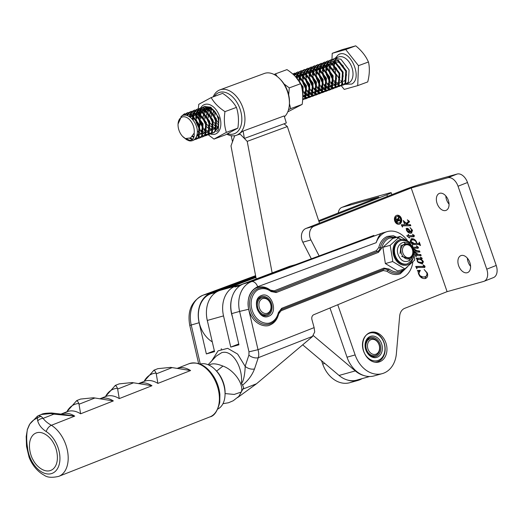 <?xml version="1.0" encoding="UTF-8"?>
<svg xmlns="http://www.w3.org/2000/svg" width="523" height="523" viewBox="0 0 523 523"><rect width="100%" height="100%" fill="white"/><g stroke="black" fill="none" stroke-linecap="round" stroke-linejoin="round"><path stroke-width="0.78" d="M318.952 221.504L386.87 194.778L387.432 196.4M362.079 378.619A27.464 21.129 -105.6 0 1 357.922 380.437A27.464 21.129 -105.6 0 1 347.736 380.097M338.289 212.972A10.99 6.995 68.5 0 1 341.833 207.409L351.293 203.689A10.99 6.995 68.5 0 1 351.724 203.545L388.216 193.327A13.186 0.66 160.9 0 1 391.217 192.739A13.186 0.66 160.9 0 1 386.87 194.778M318.684 220.686L378.757 197.053L342.264 207.265L351.724 203.545M324.783 363.426L322.698 364.008L321.56 360.713M322.698 364.008A27.464 21.129 74.4 0 0 349.809 382.705L357.922 380.437M341.833 207.409A10.99 6.995 68.5 0 1 342.264 207.265M369.82 332.661A15.383 11.833 -105.6 0 1 370.702 332.367A15.383 11.833 -105.6 0 1 386.072 343.408A15.383 11.833 -105.6 0 1 379.875 361.694A15.383 11.833 -105.6 0 1 378.992 361.994A15.383 11.833 -105.6 0 1 363.622 350.946A15.383 11.833 -105.6 0 1 369.82 332.661M305.975 228.446A9.885 7.61 74.4 0 0 302.81 242.208L310.924 239.939A9.885 7.61 -105.6 0 1 314.081 226.178L305.975 228.446L403.089 190.241A13.186 0.66 160.9 0 1 420.655 184.253L457.148 174.041L447.688 177.761A10.99 6.995 68.5 0 1 458.037 186.234L486.763 269.182A10.99 6.995 68.5 0 1 484.023 281.302A10.99 6.995 68.5 0 1 483.592 281.446L447.1 291.657L404.691 308.341A10.99 8.453 -105.6 0 0 399.67 316.101L396.375 353.692A27.464 21.129 -105.6 0 1 383.823 373.102A27.464 21.129 -105.6 0 1 382.248 373.631A27.464 21.129 -105.6 0 1 355.137 354.934L347.03 357.202A27.464 21.129 74.4 0 0 374.141 375.9L382.248 373.631M396.558 215.391A4.615 3.55 -105.6 0 1 396.826 215.306A4.615 3.55 -105.6 0 1 401.435 218.621A4.615 3.55 -105.6 0 1 399.579 224.106A4.615 3.55 -105.6 0 1 399.31 224.19A4.615 3.55 -105.6 0 1 394.702 220.883A4.615 3.55 -105.6 0 1 396.558 215.391M398.971 224.262A4.615 3.55 74.4 0 0 400.814 218.98A4.615 3.55 74.4 0 0 396.493 215.424M469.857 262.539A9.12 5.805 -111.5 0 0 460.913 255.623A9.12 5.805 -111.5 0 0 458.638 265.684A9.12 5.805 -111.5 0 0 467.588 272.594A9.12 5.805 -111.5 0 0 469.857 262.539M467.366 258.146A9.12 5.805 -111.5 0 0 468.098 261.958A9.12 5.805 -111.5 0 0 470.595 266.357M448.316 200.329A9.12 5.805 -111.5 0 0 439.366 193.418A9.12 5.805 -111.5 0 0 437.097 203.473A9.12 5.805 -111.5 0 0 446.047 210.383A9.12 5.805 -111.5 0 0 448.316 200.329M445.825 195.935A9.12 5.805 -111.5 0 0 446.557 199.747A9.12 5.805 -111.5 0 0 449.054 204.147M398.467 223.046A3.295 2.537 -105.6 0 1 398.284 223.112A3.295 2.537 -105.6 0 1 394.989 220.745A3.295 2.537 -105.6 0 1 396.316 216.829A3.295 2.537 -105.6 0 1 396.506 216.764A3.295 2.537 -105.6 0 1 396.702 216.718M399.147 222.857A3.295 2.537 -105.6 0 1 398.957 222.922A3.295 2.537 -105.6 0 1 395.663 220.556A3.295 2.537 -105.6 0 1 396.99 216.64A3.295 2.537 -105.6 0 1 397.179 216.574A3.295 2.537 -105.6 0 1 400.474 218.941A3.295 2.537 -105.6 0 1 399.147 222.857M329.98 307.975L347.03 357.202M302.81 242.208L311.362 258.839M337.76 304.746L355.137 354.934M310.924 239.939L319.148 255.943M447.688 177.761L411.196 187.973L314.081 226.178M406.757 228.303L407.829 228.414L409.385 229.878L410.529 231.99L411.621 229.819L410.032 227.57L412.516 230.27L411.562 233.036C409.404 233.572 407.698 232.591 406.436 230.113L406.868 228.263M411.915 243.522L412.608 243.515L410.254 241.136L411.392 238.782M411.117 238.867C413.412 238.344 415.236 239.39 416.576 242.005L416.772 243.476L419.06 243.411L419.309 242.09L420.499 245.529L418.701 244.496L412.392 244.601M422.172 263.88L418.165 262.409L417.079 260.846L417.498 259.186L416.753 259.186L416.158 258.179L421.368 258.133L420.485 257.002L422.218 258.303L421.95 259.048L420.616 259.173L422.695 260.604L423.421 261.768L422.401 263.834M421.715 259.12L421.172 259.173M426.958 274.497L425.055 278.563L425.735 278.373C422.617 279.112 420.204 277.595 418.505 273.83L418.047 271.437L417.354 270.515L420.25 270.345L418.831 273.712L420.204 275.824L422.917 277.027L425.31 276.759C426.807 276.079 427.278 274.719 426.709 272.679L424.12 269.469L427.317 273.019C428.108 275.608 427.579 277.393 425.735 278.373L425.356 278.498M424.218 277.092L425.31 276.759M447.1 291.657L411.196 187.973M424.741 267.43L416.975 267.488L416.877 268.776L415.7 266.436L424.101 266.37L423.061 264.86L424.565 265.776L425.075 266.54L424.787 267.416M415.792 266.625L424.101 266.37M413.19 247.235L417.459 247.183L416.445 245.823L418.452 247.418L418.223 248.209L414.033 248.209L413.615 248.706L416.916 250.667L419.577 251.014L419.93 252.047L415.138 252.099L414.935 252.517L418.452 254.44L420.806 254.57L421.165 255.603L416.203 255.655L416.079 256.898L414.929 254.636L417.825 254.538L414.556 252.962L414.085 252.197L414.576 251.02M414.445 251.06L416.896 250.975L413.588 249.478M413.235 247.216L417.459 247.183M414.033 248.209L413.445 248.373M414.569 252.263L415.197 252.086L414.262 252.707M413.889 236.742L409.274 236.873L409.437 238.011L406.783 235.71L408.496 235.696L408.103 234.559L408.424 234.428L408.862 235.69L413.634 235.644L412.516 234.258L414.419 235.768L413.994 236.716M402.736 225.799L402.429 227.054L401.272 224.772L407.548 224.72L404.809 222.824L404.384 223.818L403.24 220.523L406.293 223.334L408.509 221.386L407.352 219.823L409.424 221.353L409.437 221.909L407.116 223.949L408.143 224.72L410.463 224.7L410.817 225.733L402.579 225.825M457.148 174.041A10.99 6.995 68.5 0 1 467.497 182.514L496.222 265.462A10.99 6.995 68.5 0 1 493.483 277.576L484.023 281.302M407.829 228.414L406.077 228.486M412.516 230.27L411.836 230.46L410.882 233.225M411.706 230.127L411.836 230.46M410.529 231.99L409.842 232.16M409.385 229.878L408.881 230.022M407.156 228.603L408.273 229.525M419.028 243.417L419.42 244.542M419.06 243.411L416.772 243.476M416.576 242.005L416.236 242.097M411.026 238.906L414.974 240.573M412.608 243.515L412.091 243.659M423.421 261.768L422.747 261.958L421.963 263.938M422.577 261.572L422.747 261.958M422.695 260.604L422.224 260.742M420.616 259.173L420.047 259.33M422.218 258.303L421.545 258.493L421.27 259.238M421.355 258.14L421.545 258.493M416.262 258.362L420.518 258.329M427.317 273.019L426.846 273.15M422.917 277.027L424.63 276.948M419.524 276.013L422.244 277.216M420.204 275.824L419.655 275.981M418.831 273.712L418.498 273.81M419.688 270.927L418.139 271.94M420.348 270.633L419.008 271.117M420.25 270.345L419.668 270.822M417.406 270.659L419.57 270.535M416.975 267.488L416.321 267.671M425.075 266.54L424.395 266.73L424.173 267.586M423.892 265.965L424.395 266.73M424.565 265.776L424.133 265.893M424.035 266.384L422.734 266.606M424.068 266.377L423.421 266.553M416.203 255.655L415.543 255.845M420.806 254.57L420.132 254.76L420.427 255.61M418.452 254.44L420.132 254.76M415.262 253.014L414.765 253.152M414.935 252.517L414.334 252.687M419.577 251.014L418.897 251.203L419.191 252.047M416.243 250.857L418.897 251.203M416.916 250.667L416.38 250.818M414.118 249.34L413.667 249.464M418.452 247.418L417.779 247.608L417.544 248.399M417.511 247.144L417.779 247.608M412.562 247.405L413.314 247.287M416.896 250.975L413.771 251.249M417.825 254.538L415.014 254.799M409.274 236.873L408.705 237.03M414.419 235.768L413.745 235.958L413.451 236.86M413.281 235.252L413.745 235.958M413.955 235.062L413.595 235.167M412.771 235.657L412.098 235.847L412.961 235.834M408.862 235.69L412.098 235.847M408.496 235.696L406.842 235.893M410.463 224.7L409.784 224.89L410.078 225.74M408.143 224.72L409.784 224.89M407.116 223.949L406.626 224.086M409.437 221.909L406.443 224.138M409.424 221.353L408.751 221.543L408.764 222.098M408.574 221.216L408.751 221.543M406.293 223.334L405.756 223.484M405.573 222.785L404.992 222.948M403.808 222.151L404.894 222.975M404.521 222.785L404.07 222.909M407.548 224.72L401.363 224.955M406.293 229.564L407.116 229.29L409.267 230.453L410.189 232.062L407.567 231.892M413.654 243.692L416.223 243.483L412.542 243.535M410.313 241.678L410.908 240.332L411.431 240.181M417.073 260.82L418.315 259.264L417.106 259.656M418.001 262.252L421.329 262.736M410.189 232.062L406.515 230.323M406.848 230.231L407.195 229.264L406.515 229.453M416.223 243.483L416.203 241.992C414.922 240.162 413.386 239.541 411.581 240.142L411.183 240.234M410.908 240.332L411.581 240.142L410.993 241.489L410.47 241.633M414.327 243.502L410.993 241.489M421.12 262.808L422.002 262.546L422.519 261.291L420.923 259.689L417.308 259.565M422.002 262.546L417.629 261.827M418.125 261.683L417.406 260.729M396.774 218.797L397.774 219.444L398.591 217.176L398.938 218.183L398.062 219.967L398.206 220.366L399.016 220.052L399.343 219.346L399.866 220.869L399.52 220.49L397.415 221.255L397.166 221.935L396.617 220.608L396.833 218.777M399.52 220.49L397.415 221.255M396.094 218.987L397.101 219.634M398.84 220.68L398.513 220.745L398.84 220.68M398.866 220.111L399.029 220.595M398.938 218.183L398.33 218.353M396.578 220.49L397.016 219.392L396.454 219.549M396.401 219.562L397.081 219.372L398.088 220.412L396.728 220.928M396.931 220.869L396.695 220.458M213.175 96.853A24.169 15.409 69.7 0 1 219.876 89.884A24.169 15.409 69.7 0 1 220.628 89.636A24.169 15.409 69.7 0 1 243.11 108.398A24.169 15.409 69.7 0 1 236.612 135.228A24.169 15.409 69.7 0 1 235.86 135.477A24.169 15.409 69.7 0 1 226.799 134.182M284.427 116.766A24.169 15.409 -110.3 0 0 289.369 104.456A24.169 15.409 -110.3 0 0 287.578 91.983A24.169 15.409 -110.3 0 0 279.975 78.999A24.169 15.409 -110.3 0 0 265.096 73.227A24.169 15.409 -110.3 0 0 264.344 73.468L219.876 89.884M214.24 96.454A21.973 14.01 69.7 0 1 240.168 109.359A21.973 14.01 69.7 0 1 227.636 133.764M289.369 104.456L289.448 103.116A21.973 14.01 -110.3 0 0 287.813 91.773A21.973 14.01 -110.3 0 0 280.903 79.973L279.975 78.999M243.143 131.064L244.365 138.451L286.316 122.964L284.166 115.923L243.143 131.064L237.442 134.888M244.365 138.451L240.149 134.13L237.828 134.784M256.211 278.955L230.989 145.904L234.716 135.725L232.506 141.766L231.199 135.692M208.546 107.575L207.86 107.993M207.624 107.882L208.886 107.503M207.383 108.372L206.003 110.085M205.709 110.641L204.872 113.164M204.728 114.021L204.951 119.1M206.873 124.317L209.965 128.128M210.625 128.619L211.88 129.318M209.37 128.913A11.539 7.355 69.7 0 1 207.304 127.187M206.454 126.141L203.434 117.956M203.349 116.524L203.741 113.02L203.199 116.322M203.95 112.308L204.99 110.15M205.343 109.667L207.016 108.189M210.037 107.849L209.337 108.856M209.043 109.412L208.206 111.935M208.062 112.791L208.285 117.871M210.207 123.088L213.299 126.899M213.959 127.39L215.215 128.089M214.587 128.795L213.809 128.495M213.194 128.168L210.645 126.01M209.788 124.912L206.768 116.727M206.683 115.289L207.082 111.785L206.533 115.093M207.291 111.079L208.324 108.915M208.677 108.438L209.422 107.64M212.057 108.915L211.54 110.699M211.403 111.562L211.619 116.642M213.541 121.852L216.633 125.664M217.293 126.154L217.941 126.553M217.509 127.422L217.143 127.266M216.529 126.939L213.979 124.781M213.123 123.683L210.102 115.491M210.017 114.06L210.416 110.556L209.867 113.864M210.625 109.843L211.233 108.405M214.646 111.327L214.953 115.406M216.875 120.623L218.706 123.219M218.503 124.736L217.313 123.546M216.457 122.447L213.436 114.262M213.351 112.831L213.567 110.144M217.967 117.799L217.378 116.099M213.92 110.484L206.507 107.444M205.657 107.666L203.676 108.856M203.558 108.81A12.637 8.054 69.7 0 1 204.931 107.745A12.637 8.054 69.7 0 1 205.304 107.568M206.029 107.307A12.637 8.054 69.7 0 1 213.776 110.333A12.637 8.054 69.7 0 1 218.692 123.644A12.637 8.054 69.7 0 1 216.326 129.867M218.706 123.297A11.539 7.355 69.7 0 1 216.914 128.266M203.284 109.242L202.506 110.255A12.637 8.054 69.7 0 1 203.205 109.209M211.181 97.585L222.648 93.356C228.852 97.428 233.448 102.103 236.442 107.392C238.527 113.694 238.991 120.61 237.847 128.142L225.452 134.856L213.985 139.085L226.381 132.371C224.302 126.069 223.831 119.152 224.975 111.628C218.777 107.555 214.175 102.874 211.181 97.585L198.786 104.299L198.302 108.732M200.799 107.816A15.736 10.029 69.7 0 1 203.695 104.914A15.736 10.029 69.7 0 1 218.856 114.491A15.736 10.029 69.7 0 1 216.261 133.679A15.736 10.029 69.7 0 1 210.39 133.966M210.207 133.901A15.736 10.029 69.7 0 1 209.089 133.398M199.106 114.707A15.736 10.029 69.7 0 1 199.185 113.216M199.263 112.504A15.736 10.029 69.7 0 1 199.714 110.379M199.858 109.915A15.736 10.029 69.7 0 1 200.407 108.555M200.538 108.287A15.736 10.029 69.7 0 1 200.721 107.947M198.302 108.764L198.25 109.562M198.204 110.445L198.171 111.844M198.171 112.517L198.309 115.733M198.42 116.897L200.191 125.049M208.226 134.738L213.985 139.085M207.821 108.607L207.258 111.046M205.402 107.764L204.676 109.3M204.48 109.843L203.918 112.282M201.178 121.127L202.591 124.866M202.506 110.255L202.061 110.928M201.773 111.458L200.956 113.837M200.812 114.635L200.773 118.871M226.381 132.371L237.847 128.142M224.975 111.628L236.442 107.392M373.076 332.027A15.383 11.833 -105.6 0 1 384.915 346.01A15.383 11.833 -105.6 0 1 377.894 361.615A15.383 11.833 -105.6 0 1 377.188 361.844A15.383 11.833 -105.6 0 1 374.808 362.184M378.221 360.386A14.284 10.99 -105.6 0 1 363.393 350.665A14.284 10.99 -105.6 0 1 369.205 333.301A14.284 10.99 -105.6 0 1 384.032 343.023A14.284 10.99 -105.6 0 1 378.221 360.386M377.181 357.261A10.99 8.453 74.4 0 0 381.653 343.905A10.99 8.453 74.4 0 0 370.251 336.426A10.99 8.453 74.4 0 0 365.78 349.782A10.99 8.453 74.4 0 0 377.181 357.261M376.161 356.405A9.885 7.61 74.4 0 0 380.28 344.683A9.885 7.61 74.4 0 0 370.376 337.512A9.885 7.61 74.4 0 0 369.918 337.662A9.885 7.61 74.4 0 0 365.799 349.384A9.885 7.61 74.4 0 0 375.704 356.555A9.885 7.61 74.4 0 0 376.161 356.405M335.276 58.177L338.185 54.902C349.24 47.037 363.557 77.79 351.75 84.046L344.905 84.347M184.711 138.183L186.619 139.693L189.13 140.798L192.562 139.51C193.883 138.124 194.419 136.006 194.164 133.149A11.754 7.492 -110.3 0 0 190.359 120.506A11.754 7.492 -110.3 0 0 181.22 117.485A11.754 7.492 -110.3 0 0 178.055 124.043A11.754 7.492 -110.3 0 0 182.625 136.425A11.754 7.492 -110.3 0 0 185.43 138.595L182.625 136.425M189.13 140.798A13.951 8.898 -110.3 0 0 192.575 140.589A13.951 8.898 -110.3 0 0 193.608 140.092A13.951 8.898 -110.3 0 0 197.341 132.679C197.138 136.222 196.033 138.641 194.033 139.929L192.837 140.491M178.055 124.043L181.559 116.184C187.679 111.392 198.086 122.898 197.341 132.679M341.061 85.576L343.402 84.804L345.049 83.196L345.768 71.161L337.57 60.433L331.111 59.714L329.856 60.341M330.242 60.302L331.471 59.596M331.111 59.714L338.276 60.165L346.474 70.899L345.762 82.935L342.892 85.086M344.99 83.843L345.311 84.196L346.736 83.569L348.383 81.967L349.103 69.925L340.904 59.197L334.445 58.484L333.19 59.112M194.321 139.739L196.661 138.961L198.309 137.359L199.028 125.317L190.83 114.589L184.371 113.877L180.958 116.649M182.024 115.897L184.73 113.753M184.371 113.877L191.536 114.328L199.734 125.056L199.021 137.098L197.367 138.7L195.7 139.438M197.655 138.503L199.995 137.732L201.643 136.13L202.362 124.088L194.164 113.36L187.705 112.641L186.45 113.269M186.835 113.23L188.064 112.523M187.705 112.641L194.87 113.099L203.068 123.827L202.355 135.869L200.708 137.471L199.041 138.209M200.989 137.274L203.329 136.503L204.977 134.895L205.696 122.859L197.498 112.125L191.045 111.412L189.784 112.04M190.169 112L191.398 111.294M191.045 111.412L198.204 111.863L206.402 122.598L205.689 134.633L204.042 136.242L202.375 136.974M204.33 136.045L206.663 135.267L208.317 133.666L209.03 121.624L200.832 110.896L194.379 110.183L193.118 110.811M193.503 110.765L194.739 110.059M194.379 110.183L201.545 110.634L209.736 121.362L209.023 133.404L207.376 135.006L205.709 135.745M207.664 134.81L210.004 134.038L211.652 132.437L212.364 120.395L204.166 109.667L197.714 108.954L196.452 109.582M196.844 109.536L198.073 108.83M197.714 108.954L204.879 109.405L213.077 120.133L212.358 132.175L210.71 133.777L209.043 134.516M210.998 133.581L213.338 132.809L214.986 131.201L215.698 119.166L207.5 108.438L201.048 107.718L199.786 108.346M200.178 108.307L201.407 107.601M201.048 107.718L208.213 108.176L216.411 118.904L215.692 130.94L214.044 132.548L212.377 133.287M216.672 131.58L218.32 129.972L219.032 117.93L210.834 107.202L204.382 106.489L203.127 107.117M203.512 107.078L204.741 106.372M302.784 96.977L302.412 87.158L297.62 79.038M295.273 76.365L303.118 86.896L302.739 98.416M292.723 73.959L298.254 74.939L306.452 85.667L305.739 97.709L302.654 99.965L305.033 97.971L305.746 85.929L297.548 75.201L292.88 74.103M304.379 99.115L306.72 98.344L308.367 96.742L309.08 84.7L300.882 73.972L294.429 73.253L293.168 73.88M293.56 73.841L294.789 73.135M294.429 73.253L301.594 73.71L309.793 84.438L309.073 96.48L307.426 98.082L305.759 98.821M307.714 97.886L310.054 97.115L311.701 95.506L312.414 83.471L304.216 72.736L297.764 72.024L296.502 72.651M296.894 72.612L298.123 71.906M297.764 72.024L304.929 72.475L313.127 83.209L312.408 95.245L310.76 96.853L309.093 97.585M311.048 96.657L313.388 95.879L315.036 94.277L315.748 82.235L307.55 71.507L301.098 70.795L299.836 71.422M300.228 71.376L301.457 70.67M301.098 70.795L308.263 71.246L316.461 81.974L315.742 94.016L314.094 95.617L312.427 96.356M314.382 95.421L316.722 94.65L318.37 93.048L319.089 81.006L310.891 70.278L304.432 69.566L303.177 70.193M303.562 70.147L304.791 69.441M304.432 69.566L311.597 70.017L319.795 80.745L319.076 92.787L317.428 94.388L315.761 95.127M317.716 94.192L320.056 93.421L321.704 91.813L322.423 79.777L314.225 69.049L307.766 68.33L306.511 68.958M306.896 68.918L308.125 68.212M307.766 68.33L314.931 68.781L323.129 79.516L322.416 91.551L320.769 93.159L319.095 93.898M321.05 92.963L323.391 92.185L325.038 90.584L325.757 78.542L317.559 67.813L311.107 67.101L309.845 67.728M310.231 67.689L311.46 66.983M311.107 67.101L318.265 67.552L326.463 78.28L325.751 90.322L324.103 91.924L322.436 92.663M324.384 91.728L326.725 90.956L328.372 89.355L329.091 77.312L320.893 66.584L314.441 65.872L313.179 66.499M313.565 66.454L314.794 65.748M314.441 65.872L321.599 66.323L329.797 77.051L329.085 89.093L327.437 90.695L325.77 91.433M327.725 90.499L330.059 89.727L331.713 88.126L332.425 76.083L324.227 65.355L317.775 64.636L316.513 65.264M316.899 65.225L318.134 64.519M317.775 64.636L324.94 65.094L333.138 75.822L332.419 87.864L330.771 89.466L329.104 90.204M331.059 89.27L333.399 88.498L335.047 86.89L335.759 74.854L327.561 64.12L321.109 63.407L319.847 64.035M320.239 63.996L321.468 63.29M321.109 63.407L328.274 63.858L336.472 74.593L335.753 86.628L334.105 88.237L332.438 88.969M334.393 88.041L336.734 87.263L338.381 85.661L339.094 73.619L330.896 62.891L324.443 62.178L323.181 62.806M323.574 62.76L324.803 62.054M324.443 62.178L331.608 62.629L339.806 73.357L339.087 85.399L337.44 87.001L335.773 87.74M337.727 86.805L340.068 86.034L341.715 84.432L342.428 72.39L334.236 61.662L327.777 60.949L326.522 61.577M326.908 61.531L328.137 60.825M327.777 60.949L334.942 61.4L343.14 72.128L342.421 84.17L340.774 85.772L339.107 86.511M190.653 140.68L186.6 138.928M186.129 113.491L184.462 115.178M189.875 138.418L192.497 139.576M196.053 139.295L194.634 139.491M192.817 139.21L190.424 138.052M184.998 115.165L186.521 113.471M189.463 112.262L188.345 113.269M188.064 113.596L186.907 115.465M192.431 136.634L193.752 137.51M195.694 138.314L197.263 138.517M199.387 138.065L197.969 138.255M197.563 138.242L195.955 137.915M193.941 136.941L192.843 136.137M187.424 115.635L188.502 113.687M188.777 113.334L189.856 112.242M192.797 111.026L191.68 112.04M191.398 112.367L190.45 113.818M190.215 114.289L189.411 116.636M202.721 136.83L201.303 137.026M200.897 137.013L199.289 136.686M198.825 136.516L196.949 135.49M189.98 117.028L190.705 114.524M190.928 114.027L191.836 112.458M192.111 112.105L193.196 111.007M196.132 109.797L195.014 110.804M194.733 111.138L193.785 112.589M193.549 113.053L192.817 115.119M192.66 115.786L192.333 119.166M206.055 135.601L204.637 135.797M204.232 135.784L202.623 135.45M193.079 120.061L193.235 116.256M193.366 115.524L194.04 113.295M194.262 112.791L195.177 111.229M195.445 110.876L196.53 109.778M199.466 108.568L198.348 109.575M198.073 109.902L197.119 111.36M196.883 111.824L196.151 113.89M195.994 114.557L195.667 117.714M195.694 118.878L196.203 122.402L199.956 130.436M200.682 131.293L202.911 133.287M203.44 133.633L205.251 134.483M205.702 134.62L207.265 134.829M209.39 134.372L207.971 134.568M207.566 134.548L205.957 134.221M202.421 132.071L200.669 130.175M199.688 128.789L196.916 122.14L196.537 120.068M196.4 118.616L196.57 115.027M196.7 114.295L197.374 112.066M197.596 111.562L198.511 110M198.779 109.64L199.864 108.549M202.8 107.339L201.688 108.346M201.407 108.673L200.453 110.131M200.224 110.595L199.485 112.654M199.328 113.328L199.001 116.485M199.028 117.649L199.538 121.173L203.297 129.207M204.016 130.064L206.245 132.058M206.781 132.404L208.585 133.254M209.037 133.385L210.599 133.594M212.73 133.143L211.312 133.332M210.9 133.319L209.292 132.992M205.755 130.842L204.003 128.946M203.022 127.553L200.25 120.911L199.871 118.832M199.74 117.387L199.904 113.798M200.041 113.066L200.714 110.83M200.93 110.333L201.845 108.764M202.113 108.411L203.199 107.313M296.181 72.874L295.064 73.88M302.712 98.991L303.981 99.128M306.105 98.677L304.687 98.867M304.281 98.854L302.739 98.546M294.462 75.554L295.227 74.299M295.495 73.946L296.58 72.854M299.516 71.638L298.404 72.651M298.123 72.978L297.169 74.429M296.94 74.9L296.201 76.959M303.497 96.709L305.301 97.559M305.752 97.69L307.315 97.899M309.439 97.441L308.027 97.638M307.616 97.624L306.007 97.298M305.543 97.128L303.673 96.101M303.111 95.689L302.778 95.408M296.75 77.365L297.424 75.135M297.646 74.639L298.561 73.07M298.829 72.717L299.914 71.618M302.85 70.409L301.738 71.416M301.457 71.749L300.503 73.2M300.274 73.665L299.535 75.73M299.234 77.188L299.051 79.555M302.431 90.995L303.347 92.277M304.066 93.14L306.295 95.134M306.831 95.48L308.635 96.324M309.086 96.461L310.649 96.67M312.78 96.212L311.362 96.409M310.95 96.395L309.341 96.062M308.877 95.892L307.008 94.872M306.452 94.46L304.053 92.015M303.222 90.865L302.098 88.917M299.986 82.379L299.927 81.934M299.79 80.457L299.862 77.548M300.091 76.136L300.764 73.906M300.98 73.403L301.895 71.841M302.163 71.488L303.248 70.389M306.19 69.18L305.072 70.187M303.039 73.913L302.869 74.495M302.569 75.959L302.386 78.326M302.425 79.705L302.928 83.013L306.681 91.048M307.4 91.904L309.629 93.898M310.165 94.245L311.97 95.094M312.421 95.232L313.983 95.441M316.114 94.983L314.696 95.179M314.29 95.16L312.682 94.833M312.211 94.663L310.342 93.637M309.786 93.225L307.387 90.786M306.556 89.629L303.634 82.752L303.262 80.705L303.621 83.203L306.556 89.59M303.124 79.228L303.196 76.312M303.425 74.907L304.098 72.677M304.314 72.174L305.229 70.605M305.497 70.252L306.583 69.16M309.524 67.951L308.407 68.958M308.125 69.284L307.171 70.742M306.942 71.206L306.203 73.266M305.909 74.73L305.72 77.097M305.759 78.47L306.262 81.784L310.015 89.819M310.734 90.675L312.97 92.669M313.499 93.016L315.304 93.865M315.755 93.996L317.324 94.205M319.448 93.748L318.03 93.944M317.624 93.931L316.016 93.604M315.552 93.434L313.676 92.408M313.12 91.996L310.721 89.557M309.897 88.4L306.968 81.523L306.596 79.47M306.458 77.999L306.537 75.083M306.759 73.678L307.432 71.442M307.648 70.945L308.563 69.376M308.838 69.023L309.917 67.925M312.859 66.715L311.741 67.722M311.46 68.055L310.512 69.507M310.276 69.971L309.544 72.037M309.387 72.704L309.054 75.868M309.1 77.241L309.596 80.549L313.349 88.583M314.068 89.446L316.304 91.44M316.833 91.787L318.638 92.636M319.089 92.767L320.658 92.976M322.783 92.519L321.364 92.715M320.959 92.702L319.35 92.375M318.886 92.198L317.01 91.179M316.454 90.767L314.055 88.322M313.231 87.171L310.302 80.287L309.93 78.241M309.793 76.763L309.962 73.174M310.093 72.442L310.767 70.213M310.989 69.709L311.898 68.147M312.172 67.794L313.251 66.696M316.193 65.486L315.075 66.493M314.794 66.82L313.846 68.278M313.61 68.742L312.878 70.808M312.721 71.474L312.394 74.632M312.434 76.012L312.931 79.319L316.683 87.354M317.402 88.217L319.638 90.204M320.168 90.551L321.978 91.401M322.423 91.538L323.992 91.747M326.117 91.29L324.698 91.486M324.293 91.466L322.684 91.139M322.22 90.969L320.344 89.943M319.788 89.531L317.396 87.093M316.565 85.935L313.643 79.058L313.264 77.012L313.63 79.509L316.559 85.896M313.127 75.534L313.297 71.945M313.427 71.213L314.101 68.984M314.323 68.48L315.232 66.918M315.506 66.558L316.592 65.467M319.527 64.257L318.409 65.264M318.134 65.591L317.18 67.049M316.945 67.513L316.212 69.572M316.055 70.245L315.729 73.403M315.768 74.776L316.265 78.09L319.867 85.922M320.736 86.981L322.972 88.975M323.502 89.322L325.313 90.172M325.764 90.302L327.326 90.512M329.451 90.061L328.032 90.25M327.627 90.237L326.019 89.91M325.554 89.74L323.678 88.714M323.122 88.302L320.73 85.864M319.749 84.471L316.977 77.829L316.598 75.776L316.964 78.28L319.893 84.667M316.461 74.305L316.631 70.716M316.761 69.984L317.435 67.748M317.657 67.251L318.572 65.682M318.84 65.329L319.926 64.237M322.861 63.022L321.75 64.035M321.468 64.362L320.514 65.813M320.279 66.284L319.546 68.343M319.39 69.01L319.063 72.174M319.089 73.338L319.599 76.861L323.201 84.693M324.077 85.752L325.496 87.132M326.842 88.093L328.647 88.943M329.098 89.073L330.66 89.283M332.785 88.825L331.373 89.021M330.961 89.008L329.353 88.681M328.889 88.511L327.019 87.485M326.457 87.073L324.064 84.628M323.083 83.242L320.311 76.6L319.932 74.521L320.298 77.044L323.227 83.432M319.795 73.076L319.965 69.481M320.096 68.748L320.769 66.519M320.991 66.022L321.906 64.453M322.175 64.1L323.26 63.002M326.195 61.792L325.084 62.799M324.803 63.133L323.848 64.584M323.619 65.048L322.881 67.114M322.724 67.781L322.397 70.938M322.423 72.102L322.939 75.626L326.535 83.464M327.411 84.523L329.64 86.517M330.176 86.864L331.981 87.707M332.432 87.844L333.994 88.054M336.126 87.596L334.707 87.792M334.295 87.779L332.687 87.446M332.223 87.276L330.353 86.256M329.157 85.301L327.398 83.399M326.417 82.013L323.645 75.364L323.266 73.292M323.136 71.841L323.299 68.252M323.436 67.519L324.11 65.29M324.325 64.787L325.241 63.224M325.509 62.871L326.594 61.773M329.536 60.563L328.418 61.57M328.137 61.897L327.182 63.355M326.953 63.819L326.215 65.878M326.058 66.552L325.731 69.709M325.757 70.873L326.274 74.397L329.869 82.235M330.745 83.288L332.17 84.667M339.46 86.367L338.041 86.563M337.629 86.543L336.028 86.217M335.557 86.047L333.687 85.02M332.491 84.066L330.732 82.17M329.902 81.013L326.98 74.135L326.6 72.063L326.967 74.586L329.902 80.973M326.47 70.612L326.633 67.022M326.77 66.29L327.444 64.061M327.66 63.558L328.575 61.989M328.843 61.636L329.928 60.544M332.21 53.333L342.205 49.646L355.718 45.841C360.425 49.652 364.119 53.928 366.793 58.661L368.473 61.982C369.839 68.016 369.591 74.665 367.721 81.928L357.725 85.615L358.477 65.676L345.723 49.535L332.21 53.333L331.981 59.4M188.071 115.903L192.562 116.603L196.641 120.225M199.799 128.723L198.609 134.15L196.916 135.627M188.744 116.243L191.117 114.753M191.967 114.57L195.896 115.374L199.976 118.996M203.133 127.494L201.943 132.914L200.25 134.391M199.544 134.64L197.164 134.489M190.575 117.485L191.889 115.23M192.307 114.779L194.451 113.517M195.301 113.341L199.23 114.145L203.31 117.767M206.467 126.265L205.278 131.685L203.584 133.162M202.878 133.404L200.499 133.26M199.864 133.012L197.302 131.136M193.19 120.198L193.745 116.721M193.994 116.041L195.223 113.994M195.648 113.55L197.786 112.288M198.635 112.105L202.571 112.909L206.644 116.531M209.808 125.036L208.612 130.456L206.918 131.933M206.212 132.175L203.833 132.031M203.199 131.776L200.655 129.92M199.832 128.978L196.903 122.591L196.55 120.081M196.53 118.786L197.079 115.485M197.334 114.812L198.557 112.765M198.982 112.321L201.12 111.059M201.97 110.876L205.905 111.68L209.978 115.302M213.142 123.801L211.946 129.22L210.253 130.698M209.553 130.946L207.167 130.796M206.533 130.547L203.99 128.691M203.166 127.743L200.237 121.362L199.884 118.852M199.864 117.551L200.42 114.256M200.669 113.583L201.891 111.536M202.316 111.085L204.46 109.823M205.304 109.647L209.239 110.451L213.312 114.073M216.476 122.572L215.286 127.991L213.587 129.469M212.887 129.717L210.501 129.567M209.867 129.318L207.324 127.462M206.507 126.514L203.571 120.127L203.218 117.623M204.003 112.347L205.225 110.307M205.65 109.856L207.794 108.594M208.638 108.411L212.286 109.078M216.221 128.481L213.835 128.338M213.201 128.089L210.658 126.233M209.841 125.285L206.905 118.898L206.552 116.394M207.337 111.118L208.559 109.072M208.984 108.627L210.024 107.843M216.535 126.854L213.992 124.997M213.175 124.056L210.246 117.668L209.886 115.158M210.671 109.889L211.403 108.503M218.49 124.794L217.333 123.768M216.509 122.82L213.58 116.439L213.221 113.929M213.207 112.628L213.534 110.111M218.3 119.126L216.836 114.851M303.183 90.571L302.745 94.473M295.351 76.41L299.28 77.214L303.36 80.836M306.524 89.335L305.327 94.755L303.634 96.239M295.698 76.62L297.835 75.364M298.685 75.181L302.621 75.985L306.694 79.607M309.858 88.106L308.662 93.525L306.968 95.003M306.262 95.251L303.883 95.101M297.384 77.881L298.607 75.842M299.032 75.39L301.176 74.129M302.019 73.952L305.955 74.756L310.028 78.378M313.192 86.877L311.996 92.296L310.302 93.774M309.603 94.016L307.217 93.872M306.583 93.624L304.04 91.767M303.222 90.819L302.157 89.243M299.914 80.627L300.47 77.332M300.718 76.652L301.941 74.606M302.366 74.161L304.51 72.9M305.354 72.717L309.289 73.521L313.369 77.143M316.526 85.648L315.336 91.067L313.643 92.545M312.937 92.787L310.551 92.643M309.917 92.388L307.374 90.531M303.248 79.398L303.804 76.097M304.053 75.423L305.275 73.377M305.7 72.932L307.844 71.671M308.694 71.488L312.623 72.292L316.703 75.913M319.86 84.412L318.67 89.832L316.977 91.309M323.194 83.183L322.005 88.603L320.311 90.08M319.605 90.329L317.219 90.178M316.585 89.93L314.042 88.073M313.225 87.125L310.296 80.738L309.936 78.234M309.923 76.933L310.472 73.638M310.721 72.959L311.95 70.912M312.368 70.468L314.513 69.206M315.362 69.023L319.291 69.827L323.371 73.449M326.529 81.954L325.339 87.374L323.645 88.851M322.939 89.093L320.56 88.949M319.926 88.701L317.383 86.838M313.257 75.704L313.807 72.403M314.055 71.729L315.284 69.683M315.702 69.239L317.847 67.977M318.697 67.794L322.626 68.598L326.705 72.22M329.869 80.719L328.673 86.145L326.98 87.622M326.274 87.864L323.894 87.714M323.26 87.465L320.717 85.609M316.592 74.475L317.141 71.174M317.389 70.5L318.618 68.454M319.043 68.003L321.181 66.748M322.031 66.565L325.966 67.369L330.039 70.991M333.203 79.489L332.007 84.909L330.314 86.387M329.608 86.635L327.228 86.485M326.594 86.236L324.051 84.38M319.926 73.24L320.475 69.945M320.73 69.265L321.952 67.225M322.377 66.774L324.515 65.512M325.365 65.336L329.3 66.14L333.373 69.762M336.537 78.26L335.341 83.68L333.648 85.157M332.948 85.399L330.562 85.256M329.928 85.007L327.385 83.15M326.561 82.203L323.632 75.815L323.279 73.312M323.26 72.011L323.815 68.716M324.064 68.036L325.286 65.99M325.711 65.545L327.856 64.283M328.699 64.1L332.635 64.904L336.714 68.526M339.872 77.031L338.682 82.451L336.982 83.928M336.282 84.17L333.896 84.026M333.262 83.772L330.719 81.915M326.594 70.782L327.15 67.48M327.398 66.807L328.621 64.76M329.045 64.316L331.19 63.054M332.033 62.871L335.969 63.675L340.048 67.297M343.206 75.796L342.016 81.215L340.323 82.693M339.617 82.941L337.23 82.791M336.596 82.542L334.053 80.686M333.236 79.738L330.301 73.357L329.948 70.847M329.928 69.546L330.484 66.251M330.732 65.578L331.955 63.531M332.38 63.08L334.524 61.819M335.374 61.642L339.303 62.446L343.382 66.068M346.54 74.567L345.35 79.986L343.657 81.464M343.598 84.824L348.213 83.15A13.951 8.898 -110.3 0 0 349.24 82.647A13.951 8.898 -110.3 0 0 351.397 66.146A13.951 8.898 -110.3 0 0 338.551 56.968L334.445 58.484M332.87 59.334L331.752 60.341M331.471 60.668L330.516 62.126M330.288 62.59L329.549 64.649M329.392 65.323L329.065 68.48M329.091 69.644L329.608 73.168L333.36 81.202M334.079 82.059L336.309 84.053M336.845 84.399L338.649 85.249M339.1 85.38L340.663 85.589M194.164 133.149L190.64 137.869L185.43 138.595M342.846 83.49L342.689 85.164M341.173 85.569L344.219 89.413L357.725 85.615M331.981 59.465L331.955 60.125M355.718 45.841L345.723 49.535M368.473 61.982L358.477 65.676M277.138 76.436L275.497 73.848L286.964 69.618C293.168 73.684 297.764 78.365 300.764 83.654C302.843 89.956 303.307 96.873 302.163 104.404L287.781 111.85M288.519 109.719L290.696 108.634L289.415 103.646M288.683 94.885L289.297 87.884L284.081 84M275.497 73.848L274.157 74.514M290.696 108.634L302.163 104.404M289.297 87.884L300.764 83.654M226.884 288.467L255.93 277.452M207.657 321.978A26.366 20.286 -105.6 0 1 206.408 312.591M215.894 292.35L210.71 293.802A26.366 20.286 74.4 0 0 198.38 316.258A26.366 20.286 74.4 0 0 212.273 341.865M210.71 293.802L255.786 276.7M255.59 275.66L202.898 295.247C191.523 301.013 187.149 311.08 189.777 325.443L199.126 322.73A27.091 20.842 -105.6 0 1 210.736 293.076A27.091 20.842 -105.6 0 1 211.017 292.965L203.114 295.175A6.59 4.204 -110.4 0 0 202.898 295.247A6.59 4.204 -110.4 0 0 202.617 295.371M237.612 397.585L256.512 383.764L312.283 336.734L314.715 331.948L314.12 327.627L258.022 349.697L248.641 309.276L239.606 311.407A27.091 20.842 -105.6 0 1 251.217 281.747A27.091 20.842 -105.6 0 1 251.498 281.636L243.594 283.845A27.091 20.842 74.4 0 0 243.306 283.956A27.091 20.842 74.4 0 0 231.696 313.617L239.606 311.407L248.987 351.829L258.022 349.697C258.885 352.855 258.963 355.522 258.27 357.706A6.59 3.393 -161.5 0 1 248.902 355.104L245.143 366.322L237.638 354.078L227.662 348.325L218.052 350.881L211.678 360.962M240.926 285.127A27.091 20.842 74.4 0 0 236.684 285.721L220.464 290.265A27.091 20.842 74.4 0 0 218.908 290.781A27.091 20.842 74.4 0 0 207.304 320.442L223.524 315.905L230.761 347.102L238.939 344.814L231.696 313.617M223.524 315.905A27.091 20.842 74.4 0 1 235.128 286.244L235.415 286.133A27.091 20.842 74.4 0 1 236.684 285.721M387.268 231.591L381.816 233.199C379.822 234.18 377.939 237.344 376.168 242.692A24.391 18.763 -105.6 0 1 385.869 232.062A24.391 18.763 -105.6 0 1 387.268 231.591A24.391 18.763 -105.6 0 1 407.254 240.312M412.837 261.984A24.391 18.763 -105.6 0 1 401.808 278.099L313.748 314.735A4.393 3.38 -105.6 0 0 311.963 319.736L314.12 327.627M261.062 296.789A9.885 7.61 -105.6 0 1 261.631 296.6A9.885 7.61 -105.6 0 1 271.509 303.7A9.885 7.61 -105.6 0 1 267.528 315.454A9.885 7.61 -105.6 0 1 266.959 315.644A9.885 7.61 -105.6 0 1 257.081 308.544A9.885 7.61 -105.6 0 1 261.062 296.789M261.376 295.567C271.332 290.984 278.936 312.885 268.561 316.304C258.604 320.88 251.001 298.979 261.376 295.567M199.126 322.73L206.363 353.934L214.541 351.646L207.304 320.442M214.345 350.796L206.363 353.934M221.066 349.076L221.602 348.867M238.743 343.964L230.761 347.102M250.465 278.72L250.321 278.301L255.708 276.294M250.321 278.301L211.017 292.965M249.589 278.615L249.733 279.001M241.436 383.235L242.58 385.118C248.15 380.6 252.125 375.2 254.511 368.924A6.59 3.393 18.5 0 1 245.143 366.322C245.241 370.147 244.012 381.581 241.436 383.235C242.992 366.701 232.14 349.201 221.589 352.711L216.261 356.104M243.594 283.845L328.202 252.576M222.955 403.697L228.499 402.756L233.238 400.742L238.848 396.369L241.286 392.028C244.078 384.215 234.01 369.977 222.935 366.067C217.254 363.831 213.123 363.276 210.54 364.407L208.827 365.034M242.58 385.118L243.679 387.68L238.848 396.369M327.934 252.681L373.906 235.409M241.286 392.028L234.186 394.44L225.086 393.571A21.973 13.99 -111.5 0 0 223.314 382.463A21.973 13.99 -111.5 0 0 216.012 370.487L215.058 369.532A24.169 15.389 -111.5 0 0 200.322 364.054A24.169 15.389 -111.5 0 0 200.185 364.093M216.614 371.108L222.935 366.067M217.849 409.006A24.169 15.389 -111.5 0 0 225.04 394.891A24.169 15.389 -111.5 0 0 223.086 382.705A24.169 15.389 -111.5 0 0 215.058 369.532M411.712 247.412C406.299 235.991 392.812 245.392 398.944 256.316C404.357 267.737 417.844 258.336 411.712 247.412M395.499 257.872A12.088 9.296 74.4 0 0 406.561 264.069L407.234 263.88A12.088 9.296 74.4 0 1 396.173 257.682A12.088 9.296 74.4 0 1 400.723 240.606L400.043 240.796A12.088 9.296 74.4 0 0 395.499 257.872M408.339 242.116A13.108 10.087 74.4 0 0 395.63 242.554A13.108 10.087 74.4 0 0 394.839 258.336A13.108 10.087 74.4 0 0 404.573 265.344A13.108 10.087 74.4 0 0 412.961 258.637M392.564 259.656L392.623 261.533L404.913 268.894L414.739 260.029L412.281 243.81L399.997 236.448L390.171 245.307L392.564 259.656M401.618 256.479L409.712 258.565M404.933 243.443L405.809 243.849M400.088 253.518L400.991 245.411L407.495 244.025M399.997 236.448L392.734 238.481L382.908 247.34L385.359 263.566L397.65 270.927L404.913 268.894M385.359 263.566L392.623 261.533M382.908 247.34L390.171 245.307M267.07 314.454A8.786 6.76 -105.6 0 1 266.665 314.584A8.786 6.76 -105.6 0 1 257.859 308.21A8.786 6.76 -105.6 0 1 261.52 297.79A8.786 6.76 -105.6 0 1 261.925 297.659A8.786 6.76 -105.6 0 1 270.724 304.033A8.786 6.76 -105.6 0 1 267.07 314.454M267.397 313.225A7.688 5.916 -105.6 0 1 259.415 307.988A7.688 5.916 -105.6 0 1 262.539 298.64A7.688 5.916 -105.6 0 1 270.528 303.876A7.688 5.916 -105.6 0 1 267.397 313.225M232.487 317.023A26.366 20.286 -105.6 0 1 232.14 296.914M296.404 264.396L290.134 266.155A26.366 20.286 74.4 0 0 288.801 266.593L295.632 264.677M239.822 285.172L288.801 266.593M375.612 355.424A8.786 6.76 -105.6 0 1 375.207 355.555A8.786 6.76 -105.6 0 1 366.401 349.174A8.786 6.76 -105.6 0 1 370.062 338.76A8.786 6.76 -105.6 0 1 370.467 338.623A8.786 6.76 -105.6 0 1 379.273 345.003A8.786 6.76 -105.6 0 1 375.612 355.424M375.939 354.189A7.688 5.916 -105.6 0 1 367.957 348.959A7.688 5.916 -105.6 0 1 371.088 339.61A7.688 5.916 -105.6 0 1 379.07 344.84A7.688 5.916 -105.6 0 1 375.939 354.189M401.396 253.465A7.688 5.916 -105.6 0 1 404.521 244.117A7.688 5.916 -105.6 0 1 404.88 244.006A7.688 5.916 -105.6 0 1 412.51 249.353A7.688 5.916 -105.6 0 1 409.378 258.702A7.688 5.916 -105.6 0 1 409.025 258.82A7.688 5.916 -105.6 0 1 401.396 253.465M412.385 249.458A6.59 5.073 -105.6 0 1 409.705 257.473A6.59 5.073 -105.6 0 1 402.86 252.988A6.59 5.073 -105.6 0 1 405.547 244.973A6.59 5.073 -105.6 0 1 412.385 249.458M369.643 376.508L356.791 380.103A27.464 21.129 -105.6 0 1 339.061 375.449L302.686 344.82M313.355 335.609L355.274 370.912L339.061 375.449M363.956 375.56A27.464 21.129 -105.6 0 1 355.274 370.912M237.39 134.901L240.149 134.13L247.209 141.367L272.15 272.908M319.494 223.131L287.343 126.553L284.048 123.801L286.316 122.964M247.209 141.367L287.343 126.553M29.824 424.022L29.203 425.055A33.439 21.293 -111.5 0 1 37.342 418.178A6.596 6.165 -26.4 0 1 41.193 416.4L38.695 415.537L37.46 416.184L29.824 424.022L27.366 429.645C26.418 435.639 26.47 441.556 27.516 447.387A23.358 14.879 -111.5 0 0 31.949 461.515A23.358 14.879 -111.5 0 0 54.954 471.7A23.358 14.879 -111.5 0 0 55.392 441.68A23.358 14.879 -111.5 0 0 46.214 431.567C41.735 428.67 38.898 425.107 37.715 420.884L37.342 418.178C37.087 416.485 37.29 415.844 37.957 416.256M115.21 385.863C115.302 384.765 116.067 385.569 117.505 388.282L119.257 398.598A28.562 18.187 -111.5 0 0 105.685 396.506L99.769 398.833A28.562 18.187 68.5 0 1 113.341 400.925L93.414 397.761L80.555 399.069L76.731 400.572L66.794 411.81M76.58 401.056C76.678 399.958 77.443 400.768 78.875 403.481L80.627 413.791A28.562 18.187 -111.5 0 0 67.062 411.706L61.145 414.033A28.562 18.187 68.5 0 1 74.717 416.118L53.823 414.157L43.121 418.361C44.932 420.897 47.691 423.205 51.411 425.284A28.562 18.187 68.5 0 1 62.629 437.653A28.562 18.187 68.5 0 1 58.753 476.361L209.958 416.877A28.562 18.187 -111.5 0 0 213.835 378.168A28.562 18.187 -111.5 0 0 189.045 363.714C198.799 361.171 207.337 365.937 214.652 378.024C217.548 383.248 219.294 388.733 219.889 394.479L219.771 402.292C217.516 411.202 214.247 416.06 209.958 416.877M153.834 370.663C153.925 369.565 154.69 370.376 156.129 373.089L157.881 383.398A28.562 18.187 -111.5 0 0 144.309 381.313L138.392 383.64A28.562 18.187 68.5 0 1 151.964 385.726L132.038 382.561L119.179 383.875L115.328 385.392L105.417 396.611M189.045 363.714L177.022 368.44A28.562 18.187 68.5 0 1 190.588 370.532L170.668 367.368L157.802 368.676M46.214 431.567A6.596 3.857 -58 0 1 51.411 425.284L74.717 416.118L61.145 414.033M144.047 381.417L153.958 370.192L157.796 368.682M51.051 413.543L41.337 414.497C42.304 413.628 45.736 413.131 51.633 412.993L51.633 412.993A6.59 1.275 -84.7 0 0 51.051 413.543L53.823 414.157L54.006 413.275L51.633 412.993M41.193 416.4L43.121 418.361A6.596 5.407 -26.4 0 0 37.715 420.884M27.366 429.645L26.202 436.568L26.529 446.394L29.02 457.004C30.988 462.574 36.067 470.975 44.37 475.315C47.318 477.525 52.11 477.872 58.753 476.361M496.222 265.462L486.763 269.182M458.037 186.234L467.497 182.514M418.433 243.463L417.759 243.653M420.616 258.14L419.943 258.329M416.543 247.183L415.87 247.372M415.242 250.962L414.562 251.151M404.612 222.072L403.939 222.262M336.701 58.079A13.951 8.898 -110.3 0 0 335.681 59.21M335.426 59.576A13.951 8.898 -110.3 0 0 334.589 61.217M334.4 61.753A13.951 8.898 -110.3 0 0 333.864 64.166M333.779 64.983A13.951 8.898 -110.3 0 0 334.027 69.409M334.687 72.122A13.951 8.898 -110.3 0 0 335.779 74.913M401.448 239.527L393.388 235.716L387.38 236.416C382.999 238.285 380.129 241.999 378.776 247.549L376.383 250.635L274.183 290.847L270.476 290.147C266.063 286.872 261.624 286.035 257.153 287.65C252.746 288.533 244.836 298.005 249.432 311.891C254.407 325.633 266.187 327.359 270.077 324.973C274.457 323.103 277.327 319.396 278.681 313.846A1.098 0.399 12.6 0 1 278.582 313.787M281.472 309.492L383.594 269.319A1.098 0.7 -111.5 0 0 383.64 269.306A1.098 0.7 -111.5 0 0 383.908 268.09L281.707 308.302L278.36 312.63C277.157 317.559 274.608 320.861 270.711 322.521C267.253 324.639 256.78 323.103 252.354 310.897C248.275 298.548 255.302 290.128 259.225 289.343C263.2 287.911 267.142 288.65 271.071 291.566A1.098 0.484 -52.2 0 0 271.064 290.886C267.273 288.016 263.337 287.101 259.258 288.134A18.678 14.369 74.4 0 0 258.192 288.493A18.678 14.369 74.4 0 0 250.661 310.695A18.678 14.369 74.4 0 0 269.325 324.11A18.678 14.369 74.4 0 0 270.398 323.75M378.776 247.549A1.098 0.399 -167.4 0 0 380.286 247.778A6.59 5.073 -105.6 0 1 377.416 251.485L275.216 291.69A6.59 5.073 -105.6 0 1 274.837 291.821L271.064 290.886M396.767 237.35L389.485 236.906A18.678 14.369 74.4 0 0 388.412 237.265A18.678 14.369 74.4 0 0 380.286 247.778A1.098 0.399 -167.4 0 1 381.797 248.007C383.006 243.071 385.556 239.776 389.445 238.109L395.708 237.645M278.681 313.846L281.073 310.754L383.281 270.548L386.981 271.241C391.394 274.523 395.833 275.353 400.304 273.745L407.43 266.848M409.215 260.892L409.411 258.689M404.965 243.457L403.965 242.129M404.482 269.012L400.938 271.293C396.964 272.725 393.015 271.98 389.092 269.064A1.098 0.484 127.8 0 1 388.033 270.156A18.678 14.369 74.4 0 0 399.546 272.875A18.678 14.369 74.4 0 0 400.618 272.516M200.296 364.06L191.215 324.946A27.091 20.842 -105.6 0 1 202.826 295.286A27.091 20.842 -105.6 0 1 203.114 295.175L255.59 275.673M248.987 351.829L248.902 355.104M254.511 368.924L258.27 357.706L312.793 336.256M248.641 309.276C246.823 298.188 249.824 290.677 257.643 286.748L376.168 242.692M243.287 388.968L256.512 383.764M383.49 269.358A1.098 0.7 -111.5 0 0 383.281 270.548M281.073 310.754A1.098 0.7 68.5 0 1 281.263 309.583M274.183 290.847A1.098 0.7 -111.5 0 0 275.216 291.69A1.098 0.7 -111.5 0 1 276.249 292.54L378.456 252.334A1.098 0.7 -111.5 0 0 377.416 251.485A1.098 0.7 -111.5 0 1 376.383 250.635M386.981 271.241A1.098 0.484 127.8 0 1 388.033 270.156A6.59 5.073 -105.6 0 0 383.974 269.195A6.59 5.073 -105.6 0 0 383.673 269.293M381.816 233.199L251.498 281.636A6.59 4.204 69.6 0 1 257.643 286.748M281.707 308.302A1.098 0.7 68.5 0 1 281.433 309.511A1.098 0.7 68.5 0 1 281.387 309.524M278.36 312.63A1.098 0.399 12.6 0 1 278.759 313.055C279.753 310.616 280.642 309.433 281.433 309.511L383.974 269.195M271.071 291.566L276.249 292.54M378.456 252.334L381.797 248.007M389.092 269.064L383.908 268.09M240.292 285.525L234.971 287.009M33.328 460.24C30.079 455.52 26.366 440.948 33.707 434.391C41.31 428.304 51.084 437.751 53.523 443.158C56.765 447.878 60.485 462.45 53.143 469.007C45.534 475.093 35.767 465.647 33.328 460.24M113.341 400.925L80.627 413.791M151.964 385.726L119.257 398.598M190.588 370.532L157.881 383.398M94.826 398.023L79.15 404.187M66.859 411.784A32.583 20.75 68.5 0 1 78.875 403.481M133.45 382.829L117.78 388.994M105.489 396.584A32.583 20.75 68.5 0 1 117.505 388.282M172.074 367.63L156.403 373.801M144.113 381.391A32.583 20.75 68.5 0 1 156.129 373.089M27.516 447.387A6.596 2.138 175 0 1 26.529 446.394M391.877 194.654L391.217 192.739M398.284 223.112L398.957 222.922M413.229 248.425L413.909 248.235M396.506 216.764L397.179 216.574M398.65 220.699L399.324 220.51M238.207 134.64L236.612 135.228M207.899 107.771L208.71 107.47M375.599 362.289L377.188 361.844M204.382 106.489L205.094 106.228M192.575 140.589L193.079 140.406M342.441 85.282L343.153 85.02M346.971 83.412L345.474 83.307M341.794 81.516L340.695 80.575M339.76 79.614L336.4 74.371M335.531 72.148L334.419 65.61M334.439 64.675L334.825 61.995M334.982 61.42L335.701 59.655M335.929 59.262L336.851 58.079M400.579 272.529L406.11 267.933M269.325 324.11L270.443 323.73C274.719 321.9 277.491 318.344 278.759 313.055M389.485 236.906L397.035 237.279M406.633 267.508L400.664 272.503L399.546 272.875M189.777 325.443L198.616 363.537M216.345 356.019L208.115 364.727M225.086 393.544L225.04 394.891M407.234 263.88C414.262 259.513 415.955 253.812 412.314 246.784C409.555 241.809 405.691 239.75 400.723 240.606M266.665 314.584L263.304 315.526M261.925 297.659L258.571 298.594M375.207 355.555L372.049 356.438M370.467 338.623L367.316 339.505M38.695 415.537L41.337 414.497M61.152 414.118L54.006 413.275M29.203 425.055L27.274 429.645"/></g></svg>
